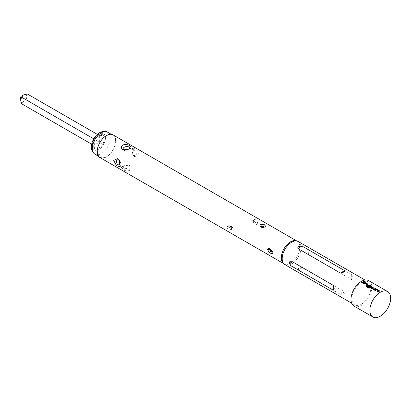 <?xml version="1.0" encoding="UTF-8"?>
<svg xmlns="http://www.w3.org/2000/svg" width="411" height="411" viewBox="0 0 411 411"><rect width="100%" height="100%" fill="white"/><g stroke="black" fill="none" stroke-linecap="round" stroke-linejoin="round"><path stroke-width="0.31" stroke-dasharray="2.06 1.54" d="M364.228 281.566L364.362 281.833L365.086 281.55M20.55 97.69A1.336 0.771 120 0 0 21.495 98.234A1.336 0.771 120 0 0 22.441 96.595A1.336 0.771 120 0 0 21.495 96.051M27.388 94.006C25.903 95.326 25.903 97.51 27.388 100.546L23.381 101.502L21.721 103.813M106.464 135.846A12.684 7.321 120 0 0 98.178 147.02A12.684 7.321 120 0 0 100.125 157.187A12.684 7.321 120 0 0 106.464 156.555A12.684 7.321 120 0 0 114.751 145.381A12.684 7.321 120 0 0 112.809 135.214A12.684 7.321 120 0 0 106.464 135.846M231.902 229.595L228.105 229.107L226.538 227.211L227.437 226.44L232.667 227.632L231.902 229.595A1.87 0.909 -113.1 0 0 230.838 227.679C231.198 226.636 230.422 226.137 228.506 226.178C228.151 227.221 228.927 227.72 230.838 227.679M255.74 222.865C255.015 221.195 254.193 220.671 253.274 221.288C253.998 222.957 254.82 223.481 255.74 222.865A1.87 1.223 -172.3 0 0 257.933 223.25L256.639 224.314L252.965 219.808L253.171 219.227L255.853 219.803L257.933 223.25M129.737 170.324C128.042 171.11 126.156 171.063 124.076 170.18L121.466 167.498L122.848 166.342L128.499 165.052L129.696 165.469L129.737 170.324M124.682 168.69C129.069 168.459 130.143 167.349 127.898 165.356C123.521 165.592 122.447 166.702 124.682 168.69A2.271 0.668 102.6 0 0 124.076 170.18M133.811 148.181C137.962 148.772 141.584 157.459 136.036 157.146L134.757 156.668L132.332 152.532L132.414 148.541L133.811 148.181A2.271 1.731 -86.4 0 0 133.775 149.994C131.787 151.613 132.214 153.586 135.049 155.923C137.289 156.149 136.37 150.498 133.775 149.994M361.382 304.279A13.352 7.711 -60 0 1 354.703 304.936A13.352 7.711 -60 0 1 352.659 294.24A13.352 7.711 -60 0 1 361.382 282.475A13.352 7.711 -60 0 1 368.056 281.812A13.352 7.711 -60 0 1 370.106 292.509A13.352 7.711 -60 0 1 361.382 304.279M298.319 241.55A13.352 7.711 -60 0 1 300.364 252.246A13.352 7.711 -60 0 1 291.64 264.011A13.352 7.711 -60 0 1 284.967 264.674M297.913 269.786C297.554 269.231 297.908 268.722 298.982 268.249L302.111 267.361L344.598 291.892C344.957 292.719 344.603 293.413 343.529 293.968L340.4 294.312L297.913 269.786L302.111 267.361M296.249 240.779A13.085 7.552 -60 0 1 297.112 241.159A13.085 7.552 -60 0 1 299.121 251.645A13.085 7.552 -60 0 1 290.572 263.179A13.085 7.552 -60 0 1 284.027 263.826A13.085 7.552 -60 0 1 283.266 263.266M113.01 134.87A13.085 7.552 -60 0 1 115.013 145.355A13.085 7.552 -60 0 1 106.464 156.884A13.085 7.552 -60 0 1 99.924 157.531M368.724 280.656A14.688 8.482 -60 0 1 370.979 292.427A14.688 8.482 -60 0 1 361.382 305.368A14.688 8.482 -60 0 1 354.035 306.092M309.216 250.207L351.703 274.738C353.434 277.019 353.434 278.632 351.703 279.583L309.216 255.051C308.065 252.436 308.065 250.823 309.216 250.207L309.216 255.051M97.299 134.366L99.385 135.573L101.743 135.337L102.596 134.716L101.178 134.536L96.647 137.151A8.009 4.624 120 0 0 93.718 142.221L94.7 139.406L94.587 148.592L96.647 149.142A8.009 4.624 120 0 1 94.905 148.777A8.009 4.624 120 0 1 93.718 147.451L94.905 148.777M102.596 143.968L104.106 141.456A8.009 4.624 120 0 1 101.178 146.527L102.596 143.968L27.388 100.546M91.632 144.179L93.718 145.381L94.7 147.544M93.718 138.841L99.385 135.573L99.385 142.114L93.718 145.381L93.708 138.836L94.587 139.344L96.647 137.151M104.106 141.456L104.106 136.226L102.92 134.9A8.009 4.624 120 0 0 101.178 134.536M104.106 136.226A8.009 4.624 120 0 0 102.92 134.9M362.415 283.158L362.425 283.261A14.555 8.405 -60 0 1 364.346 282.146M361.819 282.814L362.425 283.261M367.665 284.546L367.66 284.653A14.555 8.405 -60 0 0 366.288 285.491L366.278 285.388M365.687 285.044L366.288 285.491M365.071 283.087L366.987 284.309M363.684 283.888L363.694 283.991A14.555 8.405 -60 0 1 364.989 283.2M363.088 283.544L363.694 283.991M368.554 288.075L366.052 286.631M368.569 288.173L369.653 287.972M369.669 288.07A14.555 8.405 -60 0 1 371.529 286.888L371.534 286.775M371.529 286.888L371.523 286.292L371.529 286.888M369.217 287.084L367.516 286.2L367.511 285.522L367.511 286.097M369.222 287.186A14.555 8.405 -60 0 1 369.813 286.801L369.808 286.693M368.122 285.779A14.555 8.405 -60 0 1 368.79 285.393L368.79 285.28M368.867 285.393L370.794 286.395M372.047 287.941L372.053 288.049A14.555 8.405 -60 0 1 373.347 287.346M374.565 289.488L374.57 289.596A14.555 8.405 -60 0 1 375.942 288.846M373.455 289.534L374.57 289.596M371.374 288.332L373.465 289.637M371.38 287.751L371.385 288.435L371.38 287.751M379.266 291.24L379.261 291.353A14.555 8.405 -60 0 0 377.889 292.19L377.879 292.082M377.283 291.743L377.889 292.19M376.666 289.786L378.588 291.009M375.279 290.587L375.289 290.69A14.555 8.405 -60 0 1 376.584 289.894M374.688 290.243L375.289 290.69M94.931 154.187A12.684 7.321 120 0 0 101.276 153.56A12.684 7.321 120 0 0 109.562 142.381A12.684 7.321 120 0 0 107.615 132.219M98.912 134.207A9.345 5.394 120 0 0 92.305 145.653A9.345 5.394 120 0 0 98.912 149.47A9.345 5.394 120 0 0 105.524 138.024A9.345 5.394 120 0 0 98.912 134.207M263.944 227.607A1.87 0.914 -113.3 0 0 264.627 227.756L264.627 227.756A1.87 0.914 -113.3 0 0 264.961 227.309M227.437 226.44A1.87 0.914 66.7 0 1 227.766 225.988L227.766 225.988A1.87 0.914 66.7 0 1 228.506 226.178M252.965 219.808A1.87 1.228 8 0 0 252.744 220.265L252.744 220.265A1.87 1.228 8 0 0 253.274 221.288M272.313 251.66A1.87 1.228 -172 0 1 272.693 252.56L272.693 252.56A1.87 1.228 -172 0 1 272.478 253.022M127.898 165.356A2.271 0.663 -77.5 0 1 128.391 164.996L128.391 164.996A2.271 0.663 -77.5 0 1 128.499 165.052M135.049 155.923A2.271 1.726 93.9 0 0 136.036 157.146M344.598 291.892L340.4 294.312M351.703 274.738L351.703 279.583M93.718 147.451L93.718 142.221M101.178 146.527L96.647 149.142M98.517 156.257L100.125 157.187M265.86 226.538L264.627 227.756C258.915 227.745 261.067 226.821 259.731 226.117C261.216 227.802 262.85 228.346 264.627 227.756M226.533 227.211L227.766 225.988C233.479 225.999 231.326 226.929 232.662 227.632M256.639 224.314C256.253 225.074 252.637 222.104 253.15 222.089L252.744 220.265L253.166 219.222M268.799 248.511C269.364 248.295 270.366 248.804 271.794 250.047C272.37 250.52 272.668 251.357 272.693 252.56L272.272 253.602M129.691 165.469L128.391 164.996C121.713 164.939 122.427 166.866 121.466 167.498M120.176 166.748C119.986 166.763 122.308 164.955 118.871 159.494C119.586 159.458 122.488 167.251 118.871 159.494L118.99 159.709M131.119 147.79L130.826 148.222L124.692 150.318M122.915 149.835L125.627 150.452L128.345 149.953C130.559 148.602 131.484 147.883 131.114 147.801M354.703 304.936L351.646 303.169M284.027 263.826L283.621 263.59M297.112 241.159L296.706 240.923M368.056 281.812L364.999 280.045M134.751 156.673C134.068 156.432 133.272 155.415 132.368 153.611C131.458 152.789 132.162 147.724 132.414 148.541M117.803 158.605L118.871 159.494M232.662 227.627C231.167 225.947 229.538 225.403 227.766 225.988M111.201 134.289L112.809 135.214M101.743 135.337L94.7 139.406"/><path stroke-width="0.62" d="M365.23 281.699L364.362 281.833M364.377 281.72L365.102 281.432L364.223 281.509M21.495 96.051L23.381 94.962L21.495 96.051A1.336 0.771 120 0 0 20.55 97.69L20.55 99.868L21.721 97.273L23.381 94.962L27.388 94.006L97.299 134.366M91.632 144.179L21.721 103.813L20.55 99.868M265.223 227.175L265.855 226.533L264.288 224.642L260.214 224.283L259.731 226.117L265.223 227.175M261.555 226.071C263.466 226.024 264.242 226.528 263.888 227.566C261.971 227.612 261.196 227.113 261.555 226.071A1.87 0.909 66.9 0 1 260.492 224.154M267.51 249.575L269.59 253.027L272.267 253.597L272.478 253.022L268.799 248.511L267.51 249.575A1.87 1.223 7.7 0 1 269.703 249.965C270.618 249.343 271.44 249.867 272.164 251.537C271.25 252.154 270.428 251.63 269.703 249.965M116.539 165.823L120.171 166.743L118.769 159.432L117.803 158.605L113.667 160.316L116.539 165.823A2.271 0.663 -42.5 0 0 117.536 164.559C115.548 160.65 115.974 159.165 118.81 160.105C120.803 164.02 120.377 165.505 117.536 164.559M129.737 148.952L131.119 147.79L130.729 146.398C128.504 144.559 125.879 144.081 122.848 144.975C121.266 146.075 120.937 147.4 121.851 148.952L122.915 149.835L129.737 148.952M129.177 147.338C130.493 149.167 125.139 151.202 123.408 149.198C122.098 147.374 127.446 145.35 129.177 147.338A2.271 1.726 146.1 0 0 130.729 146.398M290.808 265.681L333.295 290.212C334.446 289.591 334.446 287.977 333.295 285.362L290.808 260.836C289.082 261.786 289.082 263.405 290.808 265.681L290.808 260.836M340.4 273.053L343.529 272.164C344.603 271.697 344.963 271.183 344.598 270.633L302.111 246.102L298.982 246.446C297.908 247.006 297.554 247.699 297.913 248.527L340.4 273.053L344.598 270.633M351.646 303.169L284.967 264.674A13.352 7.711 -60 0 1 284.186 264.103A13.352 7.711 -60 0 1 283.164 253.212A13.352 7.711 -60 0 1 291.64 242.207A13.352 7.711 -60 0 1 297.436 241.159A13.352 7.711 -60 0 1 298.319 241.55L364.999 280.045M284.186 264.103L283.266 263.266A13.085 7.552 -60 0 1 282.259 252.595A13.085 7.552 -60 0 1 290.572 241.807A13.085 7.552 -60 0 1 296.249 240.779L297.436 241.159M283.621 263.59L99.924 157.531A13.085 7.552 -60 0 1 97.916 147.046A13.085 7.552 -60 0 1 106.464 135.517A13.085 7.552 -60 0 1 113.01 134.87L296.706 240.923M380.262 316.27A14.688 8.482 -60 0 1 372.921 316.994A14.688 8.482 -60 0 1 370.671 305.229A14.688 8.482 -60 0 1 380.262 292.283A14.688 8.482 -60 0 1 387.609 291.558A14.688 8.482 -60 0 1 389.859 303.328A14.688 8.482 -60 0 1 380.262 316.27M376.075 289.395A14.688 8.482 -60 0 0 375.659 289.627A14.688 8.482 -60 0 0 374.688 290.243L375.279 290.587A14.688 8.482 -60 0 1 376.255 289.971A14.688 8.482 -60 0 1 376.589 289.786L378.593 290.942A14.688 8.482 -60 0 0 378.259 291.127A14.688 8.482 -60 0 0 377.283 291.743L377.879 292.082A14.688 8.482 -60 0 1 378.855 291.471A14.688 8.482 -60 0 1 379.266 291.24L379.266 290.644L377.18 289.442L376.07 289.508A14.555 8.405 -60 0 0 374.775 290.289M371.374 288.332L371.374 287.649L371.374 288.332L373.455 289.534L374.565 289.488A14.688 8.482 -60 0 1 374.986 289.236A14.688 8.482 -60 0 1 375.952 288.733L375.351 288.501A14.555 8.405 -60 0 0 374.056 289.205L372.047 287.941A14.688 8.482 -60 0 1 372.387 287.736A14.688 8.482 -60 0 1 373.358 287.232L372.751 287.001A14.555 8.405 -60 0 0 371.38 287.751L371.385 288.435M371.38 287.751L371.374 287.649A14.688 8.482 -60 0 1 371.796 287.392A14.688 8.482 -60 0 1 372.762 286.888M369.653 287.972A14.688 8.482 -60 0 1 371.123 287.006A14.688 8.482 -60 0 1 371.534 286.775L371.534 286.179L369.448 284.977L368.338 284.936A14.688 8.482 -60 0 0 367.927 285.162A14.688 8.482 -60 0 0 367.506 285.414L367.511 286.097L369.217 287.084A14.688 8.482 -60 0 1 369.808 286.693L368.117 285.671A14.688 8.482 -60 0 1 368.456 285.47A14.688 8.482 -60 0 1 368.79 285.28L370.794 286.436A14.688 8.482 -60 0 0 370.46 286.626A14.688 8.482 -60 0 0 369.073 287.53L366.638 286.179A14.688 8.482 -60 0 0 366.052 286.631L368.554 288.075L369.653 287.972M371.529 286.888L371.523 286.292L369.443 285.09L368.338 285.044A14.555 8.405 -60 0 0 367.511 285.522L367.511 286.097M364.475 282.701A14.688 8.482 -60 0 0 364.064 282.932A14.688 8.482 -60 0 0 363.088 283.544L363.684 283.888A14.688 8.482 -60 0 1 364.655 283.271A14.688 8.482 -60 0 1 364.989 283.087L366.992 284.242A14.688 8.482 -60 0 0 366.658 284.427A14.688 8.482 -60 0 0 365.687 285.044L366.278 285.388A14.688 8.482 -60 0 1 367.254 284.772A14.688 8.482 -60 0 1 367.665 284.546L367.665 283.944L365.585 282.742L364.47 282.814A14.555 8.405 -60 0 0 363.175 283.595M363.761 281.689A14.688 8.482 -60 0 0 362.795 282.198A14.688 8.482 -60 0 0 361.819 282.814L362.415 283.158A14.688 8.482 -60 0 1 363.386 282.542A14.688 8.482 -60 0 1 364.352 282.033L363.75 281.807A14.555 8.405 -60 0 0 361.906 282.86M372.921 316.994L354.035 306.092A14.688 8.482 -60 0 1 351.785 294.327A14.688 8.482 -60 0 1 361.382 281.381A14.688 8.482 -60 0 1 368.724 280.656L387.609 291.558M367.665 284.546L367.665 283.944L365.574 282.86L364.47 282.814M371.534 286.775L371.523 286.292M372.047 287.988L374.051 289.097A14.688 8.482 -60 0 1 374.39 288.892A14.688 8.482 -60 0 1 375.356 288.388M379.266 291.24L379.266 290.644L377.175 289.555L376.07 289.508M93.708 138.836L21.721 97.273M364.244 282.09L363.75 281.807M367.66 284.653L367.655 284.063M365.775 285.095A14.555 8.405 -60 0 1 366.987 284.355L366.992 284.242M367.511 285.522L367.516 286.2M369.72 286.75L368.117 285.717M369.073 287.53L369.083 287.633A14.555 8.405 -60 0 1 370.789 286.549L370.794 286.436M369.006 287.638L366.638 286.179M366.134 286.678A14.555 8.405 -60 0 1 366.653 286.282M375.839 288.784L375.351 288.501M373.245 287.284L372.751 287.001M379.261 291.353L379.255 290.757M377.37 291.789A14.555 8.405 -60 0 1 378.588 291.05L378.593 290.942M94.931 154.187C91.982 152.039 90.836 148.941 91.499 144.903C92.593 139.535 95.29 135.46 99.606 132.681C103.289 131.037 105.956 130.883 107.615 132.219A12.684 7.321 120 0 0 101.276 132.845A12.684 7.321 120 0 0 92.989 144.025A12.684 7.321 120 0 0 94.931 154.187L98.517 156.257M118.81 160.105A2.271 0.668 137.4 0 0 118.933 159.632M123.408 149.198A2.271 1.731 -33.6 0 1 121.851 148.952M333.295 290.212L333.295 285.362M297.913 248.527L302.111 246.102M119.94 161.595L118.99 159.709M124.692 150.318L122.915 149.835M107.615 132.219L111.201 134.289"/></g></svg>
